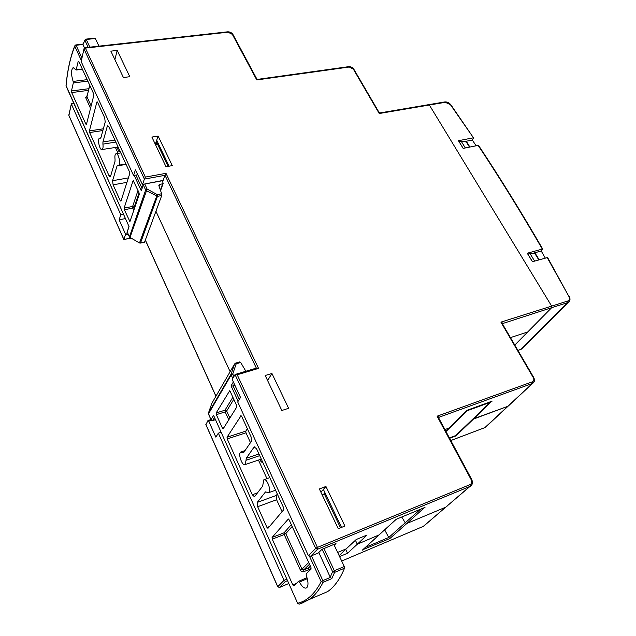 <?xml version="1.0" encoding="UTF-8"?>
<svg xmlns="http://www.w3.org/2000/svg" width="636" height="636" viewBox="0 0 636 636"><rect width="100%" height="100%" fill="white"/><g stroke="black" fill="none" stroke-linecap="round" stroke-linejoin="round"><path stroke-width="0.95" d="M169.081 166.179L156.75 140.349L155.319 144.293M325.934 486.461L319.351 488.957L338.28 528.723L344.895 526.044L325.934 486.461L323.39 489.418L341.524 527.403L340.459 527.84M323.39 489.418L320.862 492.121M339.592 556.587L347.534 553.24L357.305 544.217L355.405 540.274L357.305 544.217L367.059 535.003L356.224 539.511L346.223 548.86L337.644 552.453L346.223 548.86L339.139 555.633M517.895 350.38L520.828 349.395L567.733 302.593L551.674 307.681L514.794 345.062L527.721 331.96L510.446 337.613L527.721 331.96L551.674 307.681L551.65 306.107L551.674 307.681L502.321 323.66M449.119 427.909L444.954 429.642L449.119 427.909M151.885 137.074L166.004 166.735L172.276 165.614L158.126 136.064L151.885 137.074M117.199 50.411L110.855 51.142L123.408 77.528L129.8 76.71L117.199 50.411L114.885 59.617M271.93 373.467L265.204 375.518L281.851 410.49L288.609 408.288L271.93 373.467L267.605 380.559M450.948 104.9L445.287 102.316L429.356 105.02L551.65 306.107L429.356 105.02L428.704 104.654L429.356 105.02L379.239 113.526L378.961 112.27M230.121 371.67L155.939 211.263L230.121 371.67M379.12 534.892L357.305 544.217L379.12 534.892M424.411 507.623L406.857 523.468L445.733 507.186L406.857 523.468L405.227 522.8L401.761 517.004L405.227 522.8L406.857 523.468L389.844 538.549L388.747 537.476L420.388 509.301M459.057 141.701L461.211 141.24L466.323 141.979L465.91 141.295M466.323 141.979L469.487 147.123M527.808 254.138L529.979 253.502L534.884 253.525L534.478 252.866M534.884 253.525L538.811 259.909M308.42 555.713L315.679 548.383L235.05 374.572L232.561 378.802L232.744 380.614L240.511 397.428L237.705 401.952L308.42 555.713L310.63 556.15L318.207 552.994L321.808 549.409L335.991 543.549L334.242 545.251M83.992 48.877L81.169 61.565L133.568 175.512L137.678 174.765M256.348 368.125L165.018 175.313L162.983 180.624L142.456 184.432L135.404 169.852L133.568 175.512M142.456 184.432L163.174 180.386M428.704 104.654L380.169 112.874L379.239 113.526L353.338 69.109L348.623 66.669L257.914 79.317L256.777 79.929L232.339 34.352L228.006 32.19L85.399 48.098L84.047 49.059L144.372 179.09L145.35 177.094L165.98 173.334L165.018 175.313L144.372 179.09L142.631 184.194M491.302 401.451L473.494 419.052L507.774 406.34L472.85 419.06L473.494 419.052L455.933 435.922L455.567 435.636M447.227 506.025L445.733 507.186L447.227 506.025M509.158 405.267L507.774 406.34L509.158 405.267M158.126 136.064L155.303 144.253M461.211 141.24L465.329 147.957M459.097 141.653L463.207 148.379M532.404 261.658L534.924 261.006M527.848 254.09L532.451 261.611M529.979 253.502L534.574 261.006M502.464 323.931L500.914 322.126L502.798 323.16L502.313 323.676M438.88 418.305L437.107 416.19L532.38 381.807C533.946 381.012 534.24 379.605 533.27 377.593L533.731 377.514L502.17 323.43L502.615 323.247L502.273 323.605M235.05 374.572L237.212 374.771L317.428 547.373L469.98 484.656C471.777 483.646 472.166 482.001 471.173 479.703L437.107 416.19L439.269 417.16L438.729 417.701M256.387 368.204L258.542 368.395L237.212 374.771M349.188 67.026L256.777 79.929L256.65 78.665M335.371 543.804L335.991 543.549M466.999 410.3L492.121 401.157M396.331 519.238L425.007 507.377M325.187 493.186L322.221 494.991M324.169 493.576L340.499 527.808M347.534 553.24L345.69 549.369M158.149 143.275L157.179 143.434L155.741 145.167M123.416 214.229L120.792 214.753L71.367 104.073L71.367 103.62L73.728 103.286M73.919 103.716L71.367 104.073L68.799 115.188L123.861 239.414L125.371 234.978L125.165 233.34L127.558 232.84M120.792 214.753L119.147 219.818L125.165 233.34M287.512 580.644L285.413 581.527L284.061 580.318L218.347 433.164L221.066 432.273M211.367 420.364L208.751 421.199L215.858 437.171L218.347 433.164M208.751 421.199L207.924 420.611L205.905 424.689L277.725 586.734M119.147 219.818L125.356 218.569M384.661 529.836L388.747 537.476L365.533 547.286M157.179 143.434L168.111 166.354M130.523 237.999L123.861 239.573M389.844 538.549L362.941 549.647M449.421 437.958L455.646 435.604L490.245 402.326L467.102 410.761L466.904 410.379M467.102 410.761L445.987 431.55M84.485 47.915L82.919 44.504L84.906 40.084M140.341 243.095L144.595 242.078L161.735 195.53L157.466 196.341L157.259 194.584L161.647 193.757L158.897 185.776L159.533 184.663L163.15 183.526L162.403 180.727M98.954 46.15L95.321 38.446L86.273 39.527L85.868 39.146L85.208 39.496L82.982 44.679M94.78 38.208L95.321 38.446M107.834 125.753L108.859 126.874L129.529 171.927L129.736 173.652L120.951 201.111L120.299 200.841L121.086 200.682M115.418 147.465L118.113 153.348M124.33 209.753L124.123 208.091L132.63 206.454L132.837 208.099L124.33 209.753L129.943 221.574L139.244 194.457L139.03 192.732L133.258 180.64M133.512 180.799L133.019 180.886L124.123 208.091M108.51 126.262L107.238 126.437L102.937 141.955L114.925 140.095M107.238 126.437L107.699 125.777M126.962 182.341L113.113 184.838L120.299 200.841M113.113 184.838L112.58 180.711L128.385 177.897M126.079 164.422L117.056 165.893L112.58 180.711M117.056 165.893L117.485 165.296L125.976 164.183M102.881 130.523L89.628 132.542L108.995 175.671L110.187 176.816L110.577 176.251L115.005 161.385L115.044 159.191C114.671 156.178 114.973 154.357 115.959 153.729C118.471 152.417 121.198 164.74 118.542 165.4M89.628 132.542L89.406 130.913L103.35 128.798M97.388 101.927L96.879 101.991L89.406 130.913M96.879 101.991L97.507 102.134L104.662 117.74L105.21 122.009L100.949 137.567L100.218 138.171L100.687 138.091M115.839 142.09L102.913 144.126C103.294 147.155 103 148.951 102.046 149.532C99.669 150.66 97.117 138.791 99.598 138.131L100.218 138.171M102.913 144.126L102.937 141.955M78.729 61.287L78.212 61.342L76.121 70.024L73.172 67.583C71.033 69.785 71.017 74.396 73.124 81.424L87.164 79.651M78.212 61.342L78.8 61.43L93.587 93.651L93.81 95.352L86.472 124.33L85.884 124.163L86.544 124.06M88.412 90.376L71.701 92.578L85.884 124.163M71.701 92.578L71.478 90.956L88.833 88.69M87.832 81.114L73.299 82.95L71.478 90.956M73.299 82.95L73.124 81.424M161.647 193.757L161.735 195.53M139.515 242.952L130.006 237.474L139.538 242.968L144.459 242.26M74.73 45.967C70.389 56.874 67.488 70.047 66.025 85.494L129.06 226.655L127.248 231.965L129.442 236.894L145.668 190.013L143.299 184.893L141.287 190.792L134.204 175.393M144.762 184.003L147.099 189.051L145.668 190.013L146.264 190.625L157.466 196.341L140.548 242.896L139.562 242.737L157.259 194.584L147.099 189.051L130.006 237.474L129.442 236.894L129.959 237.697M85.741 39.281L85.208 39.496M75.549 45.124L74.786 46.269C70.421 57.129 67.503 70.358 66.041 85.963L129.06 226.655M82.919 44.504L74.969 45.379M143.211 184.591L141.287 190.792M234.35 384.088L233.166 386.068L235.01 385.519M330.227 577.154L332.604 571.716L334.584 572.392L334.337 570.731L344.283 566.533L344.529 568.194L334.584 572.392L331.809 578.609L330.227 577.154L318.771 552.485M344.283 566.533L333.868 544.44M315.202 596.926L327.667 591.599C334.472 586.782 340.085 578.975 344.529 568.194M277.344 494.085L276.215 495.476L276.604 499.745L282.074 511.686M247.372 428.767L245.814 431.113L245.981 432.806L250.489 442.656M258.462 460.082L266.961 478.662M310.376 566.135L308.5 567.98L309.207 570.929M245.862 371.257L240.686 362.48L236.195 363.856L235.288 363.315M229.675 390.766L216.168 412.939L224.993 410.212L225.176 411.905L216.351 414.648L222.385 428.076L223.959 427.535M229.31 390.87L230.208 391.45L236.552 405.283L236.735 407.064L223.244 428.688L222.385 428.076M216.351 414.648L216.168 412.939M245.981 432.806L227.211 438.912L252.301 494.784L254.472 496.748L262.644 486.174L263.765 479.854C266.675 477.501 271.842 491.056 268.638 492.685L265.498 491.906L257.23 502.4L276.215 495.476M227.211 438.912L227.036 437.21L245.814 431.113M241.108 415.65L227.036 437.21M240.766 415.753L241.688 416.373L251.037 436.749L251.474 441.217L243.675 452.554L242.523 452.538L244.065 451.997M259.703 455.63L246.029 460.281L245.17 464.59C242.356 466.633 237.689 453.651 240.678 452.124L242.523 452.538M246.029 460.281L246.267 458.254L258.939 453.977M254.909 446.758L254.13 447.013L246.267 458.254M254.13 447.013L256.523 448.698L283.648 507.83L283.815 509.635L267.971 528.317L267.009 527.53L269.473 526.544M276.604 499.745L257.66 506.701L267.009 527.53M257.66 506.701L257.23 502.4M307.283 578.665L299.453 582.099C302.164 586.972 304.572 588.88 306.679 587.823C308.555 585.708 308.412 581.606 306.25 575.508L306.17 573.895L311.068 569.125L310.917 567.312L289.157 519.89L288.283 518.992M299.453 582.099L298.515 581.352L293.84 585.907L292.846 585.001L296.36 583.451M272.256 539.153L272.097 537.436L284.054 532.809L284.213 534.526L272.256 539.153L292.846 585.001M288.354 518.992L272.097 537.436M239.653 361.979L240.686 362.48M232.768 378.444L231.17 374.986L232.744 374L236.195 363.856L234.573 363.983L211.716 403.526M239.303 399.376L233.166 386.068L231.059 385.861L233.364 381.966M233.905 376.512L232.744 374L231.107 374.119L234.573 363.983L235.407 363.188M331.809 578.609L323.08 582.314L322.85 580.604L330.378 577.416M299.405 604.105L309.549 599.335C314.772 595.574 319.28 589.898 323.08 582.314L321.132 581.59L309.541 556.397M211.939 403.089L208.346 413.297M297.664 603.318L213.561 415.34L297.696 603.389L299.151 604.176L297.728 603.254C307.18 600.941 314.979 593.714 321.132 581.59L322.85 580.604L311.425 555.816M212.265 420.507L215.389 419.609M545.291 258.073L541.228 250.997L542.603 249.463L542.317 249.074C521.234 212.67 499.848 178.104 478.145 145.39L478.558 145.429C500.254 178.128 521.639 212.678 542.723 249.066M476.141 145.795L472.31 140.039L473.542 137.893L450.495 104.789M542.317 249.074L527.26 253.239L532.435 261.714L547.588 257.524L568.862 296.384L547.183 257.54M473.128 137.853L458.453 140.715L463.151 148.395L478.145 145.39M464.089 141.653L472.31 140.039M532.149 253.518L541.228 250.997M466.299 141.216L469.885 147.043M534.876 252.754L539.201 259.798M155.486 144.634L156.861 140.58M81.169 61.565L84.111 48.36L84.986 47.708L85.399 48.098L145.35 177.094M165.98 173.334L258.542 368.395M533.27 377.593L500.914 322.126L567.725 301.035C569.53 300.232 569.912 298.682 568.862 296.384M423.115 526.457L341.691 561.047L423.298 526.377L470.044 486.389L317.579 549.234L310.758 556.079M362.266 550.227L396.164 519.302M445.764 431.144L466.864 410.347M450.797 440.525L484.894 427.607L532.404 383.444L439.269 417.16L438.681 417.947M532.38 381.807L532.404 383.444L532.896 383.214C534.638 381.95 534.916 380.05 533.731 377.514L533.771 377.585M471.173 479.703L471.777 479.623M438.753 417.598L439.11 417.232L438.57 417.733L471.737 479.552C472.993 482.557 472.532 484.783 470.362 486.238L469.98 484.656M317.428 547.373L317.579 549.234L315.679 548.383L317.428 547.373M353.918 69.356L353.338 69.109M228.006 32.19L227.529 31.832L85.041 47.7M233.07 34.718L232.339 34.352M486.254 426.549L533.994 382.061M424.753 525.241L471.92 484.632M455.933 435.922L449.612 438.315M285.413 581.527L279.522 587.441L288.792 583.506M311.115 567.853L308.826 570.087M205.786 424.244L277.781 586.67L284.061 580.318L286.844 579.15M128.241 234.374L125.371 234.978M145.35 240.018L215.962 396.141M262.986 462.793L262.748 462.277M260.06 459.542L261.014 461.625L262.867 462.96M119.663 150.438L118.765 151.225L120.037 151.622M118.765 151.225L116.937 147.226M71.304 103.906L68.903 115.569L123.837 239.51M288.8 583.514L279.498 587.473L277.781 586.67L279.339 587.505M484.608 427.718L450.813 440.549M261.014 461.625L262.111 460.877M81.321 60.468L74.786 46.269L76.097 45.331L81.901 57.932M135.905 175.091L141.971 188.24M88.173 47.35L84.962 40.465L86.273 39.527L89.843 47.167M76.304 69.729L82.306 69.07M87.132 95.591L85.693 97.65L86.957 96.759L91.131 105.926M90.535 108.303L85.693 97.65M108.995 175.671L110.855 175.313M133.846 210.341L132.837 208.099L134.18 207.201L134.601 208.123M129.418 221.082L130.253 220.899M139.061 192.795L134.18 207.201L132.63 206.454L138.004 190.49M89.771 85.327L86.957 96.759L89.692 85.168M160.391 190.1L162.681 183.788M159.533 184.663L159.016 186.109M128.909 226.559L127.248 231.965L129.418 237.013M143.243 184.281L143.299 184.893L144.149 184.114M323.97 548.526L334.337 570.731L332.604 571.716L322.15 549.281M309.501 564.235L303.738 569.936L308.5 567.98M210.945 419.784L208.385 413.13L231.107 374.119L231.17 374.986L208.433 413.964L210.985 419.688L213.561 415.34M238.142 401.252L231.059 385.861M327.667 591.599L309.549 599.335L301.138 603.612M308.643 569.697L303.889 571.653L303.738 569.936L301.973 569.148L308.691 562.47M292.17 526.473L285.795 533.596L301.973 569.148L300.367 570.079C301.218 571.549 302.394 572.074 303.889 571.653M300.367 570.079L284.213 534.526L285.795 533.596L284.054 532.809L291.328 524.636M298.65 581.304L306.997 577.647L298.618 581.312M252.301 494.784L257.564 492.781M265.967 491.835L265.323 492.065M228.769 419.832L225.176 411.905L226.662 410.983L229.874 418.059M233.81 399.297L226.662 410.983L224.993 410.212L232.871 397.246M214.427 417.455L212.639 420.452L211.009 419.935L212.543 420.555L215.421 419.673M517.919 350.42L520.709 349.482L522.458 348.138M569.546 301.09L567.733 302.593L567.725 301.035M569.331 296.487L569.284 296.392C570.46 299.023 570.198 300.971 568.481 302.251L521.552 349.045L520.455 349.522M428.799 104.638L444.636 101.959L445.287 102.316M256.554 368.061L235.4 374.381M380.121 112.882L379.08 112.477L353.831 69.205C352.606 67.416 350.897 66.565 348.703 66.653M257.842 79.325L256.737 78.824L232.959 34.503C231.695 32.643 229.906 31.744 227.593 31.824M335.856 543.621L321.864 549.401M321.88 549.401L318.27 552.986M318.254 552.986L310.63 556.15M491.874 401.284L466.927 410.363L445.788 431.192M424.88 507.441L396.212 519.302L362.393 550.148M155.812 145.072L157.14 141.168M210.866 419.609L208.099 420.491M130.73 238.118L123.837 239.581M215.906 396.228L145.31 240.122M102.046 149.532L118.113 147.043M99.868 138.084L100.806 137.925M116.261 153.674L120.784 152.879M94.915 38.073L85.924 39.138M83.054 44.059L75.74 44.949M160.566 190.609L163.15 183.526M159.064 184.941L158.849 185.537M76.121 70.024L82.426 69.332M268.638 492.685L275.563 490.205M264.25 479.671L269.783 477.612M245.17 464.59L261.301 459.12M241.124 451.965L245.027 450.59M235.503 363.156L239.78 361.852M208.33 413.503L208.393 414.052M473.542 137.893L450.884 104.805C449.143 102.674 447.092 101.72 444.723 101.943"/></g></svg>
